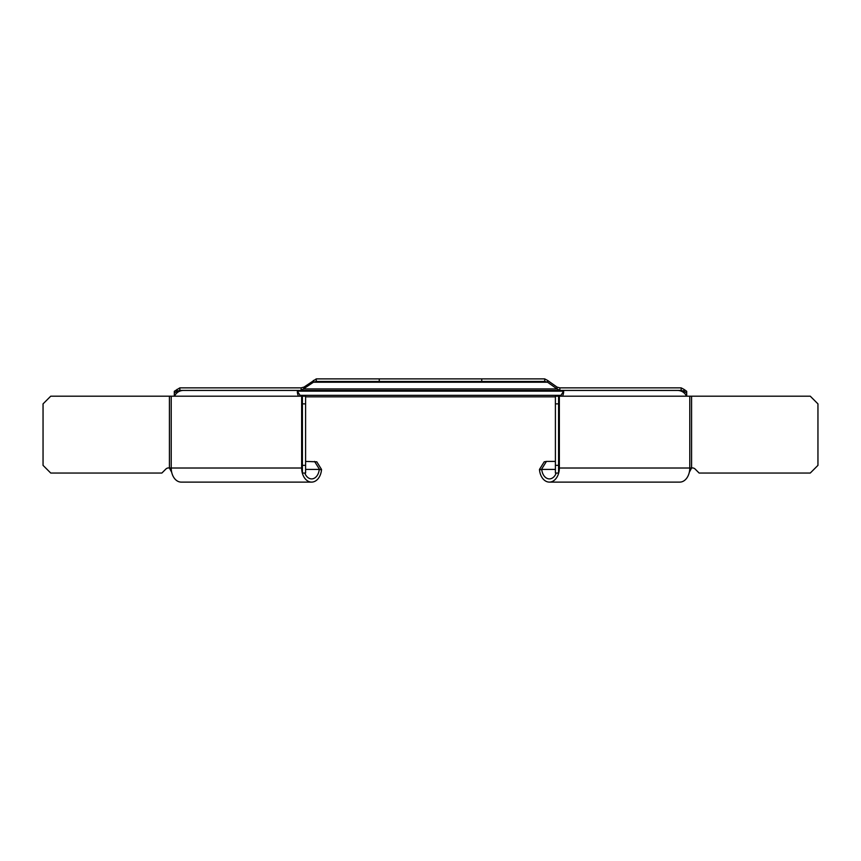 <?xml version="1.0" encoding="UTF-8"?>
<svg xmlns="http://www.w3.org/2000/svg" width="861" height="861" viewBox="0 0 861 861"><rect width="100%" height="100%" fill="white"/><g stroke="black" fill="none" stroke-linecap="round" stroke-linejoin="round"><path stroke-width="1.29" d="M695.128 469.051L699.132 473.044L810.266 473.044L817.95 465.36L817.95 403.874L810.266 396.189L689.779 396.189L689.779 468.018A14.088 9.966 90 0 1 689.306 472.291L691.587 468.018A3.842 3.842 0 0 1 695.128 469.051M560.371 396.189L562.965 392.218L562.965 390.42C563.977 390.765 563.869 392.691 562.631 396.189L689.779 396.189M556.206 473.044A10.892 7.695 90 0 1 549.383 478.899A10.892 7.695 90 0 1 541.752 469.417L539.503 469.837A14.088 9.966 -90 0 0 549.383 482.106A14.088 9.966 -90 0 0 558.875 472.291A14.088 9.966 -90 0 0 559.349 468.018L559.349 396.189L562.631 396.189M689.306 472.291A14.088 9.966 90 0 1 679.813 482.106L549.383 482.106M558.595 396.189L558.595 473.044L555.399 473.044L555.399 396.189L559.349 396.189M691.587 396.189L691.587 468.018L558.595 468.018L558.595 472.162M555.399 465.36L558.595 465.36M555.399 403.874L558.595 403.874M686.486 396.189C684.775 392.691 681.955 390.765 678.005 390.42M555.399 461.41L546.444 461.41L541.709 469.03M539.47 469.449L544.206 461.819L546.444 461.41M302.405 403.874L302.405 396.189L305.601 396.189L305.601 403.874L302.405 403.874L302.405 473.044L305.601 473.044L305.601 465.36L302.405 465.36M305.601 465.36L305.601 403.874M300.629 396.189L298.035 392.218L298.035 390.42L182.995 390.42C179.045 390.765 176.225 392.691 174.514 396.189L302.405 396.189M302.405 472.162L302.125 472.291A14.088 9.966 90 0 0 311.617 482.106A14.088 9.966 90 0 0 321.497 469.837L319.248 469.417A10.892 7.695 -90 0 1 311.617 478.899A10.892 7.695 -90 0 1 304.794 473.044M302.125 472.291L302.405 468.018L301.651 468.018A14.088 9.966 90 0 0 302.125 472.291M311.617 482.106L181.187 482.106A14.088 9.966 -90 0 1 171.694 472.291A14.088 9.966 -90 0 1 171.221 468.018L171.221 396.189L174.514 396.189M301.651 396.189L301.651 468.018L169.413 468.018A3.842 3.842 0 0 0 165.872 469.051L161.868 473.044L50.734 473.044L43.05 465.36L43.05 403.874L50.734 396.189L171.221 396.189M169.413 396.189L169.413 468.018L171.694 472.291M298.369 396.189C297.131 392.691 297.023 390.765 298.035 390.42M305.601 461.41L316.794 461.819L321.53 469.449M319.291 469.03L314.556 461.41M557.035 387.116L557.035 388.924L547.542 382.209L547.542 380.401L557.035 387.116L559.854 387.859L681.148 387.859L681.148 390.42L559.854 390.42L559.854 387.859M174.309 396.189L174.309 391.292L179.852 387.859L301.146 387.859L301.146 390.42L559.854 390.42L557.035 388.924L303.965 388.924L303.965 387.116L316.278 378.894L481.74 378.894L481.74 381.455L316.278 381.455L316.278 378.894M681.46 391.174L683.968 391.174L683.968 389.366L686.691 391.292L686.691 393.1L683.968 391.174L681.148 390.42M681.148 387.859L683.968 389.366M686.691 396.189L686.691 393.1M177.032 389.366L177.032 391.174L174.309 393.1M301.146 387.859L303.965 387.116M313.458 380.401L313.458 382.209L547.542 382.209L544.722 381.455L544.722 378.894L547.542 380.401M316.278 381.455L313.458 382.209L301.146 390.42L179.852 390.42L179.852 387.859M179.852 390.42L177.032 391.174L179.54 391.174M305.601 396.835L555.399 396.835M559.854 390.42L301.146 390.42M379.26 378.894L379.26 381.455L544.722 381.455M544.722 378.894L481.74 378.894M555.399 469.417L541.752 469.417M319.248 469.417L305.601 469.417M686.691 395.328L686.023 395.328M561.232 395.328L299.768 395.328M174.977 395.328L174.309 395.328M298.035 391.174L562.965 391.174"/></g></svg>
